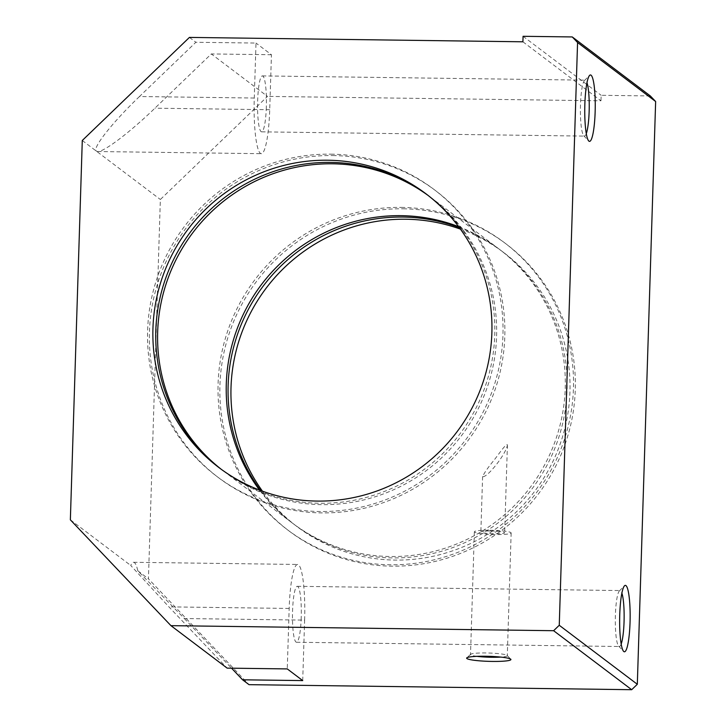 <?xml version="1.0" encoding="UTF-8"?>
<svg xmlns="http://www.w3.org/2000/svg" width="726" height="726" viewBox="0 0 726 726"><rect width="100%" height="100%" fill="white"/><g stroke="black" fill="none" stroke-linecap="round" stroke-linejoin="round"><path stroke-width="0.54" stroke-dasharray="3.63 2.72" d="M254.272 98.037L139.474 96.522L195.866 42.271L256.006 43.061L254.272 98.037A49.831 7.85 90.8 0 0 261.342 153.694A49.831 7.85 90.8 0 0 269.718 109.708L271.442 54.731L256.006 43.061M139.474 96.522C112.258 122.558 91.739 148.621 96.44 151.189L97.665 151.534C103.9 152.043 129.972 132.304 154.919 108.192L211.311 53.942L267.504 96.404L160.355 199.496L148.431 578.831L249.018 684.663M266.333 107.149A27.978 4.41 -89.2 0 1 261.623 131.842A27.978 4.41 -89.2 0 1 257.585 103.818A27.978 4.41 -89.2 0 1 262.367 75.903A27.978 4.41 -89.2 0 1 266.333 107.149M189.432 37.407L195.866 42.271M522.902 41.799L600.974 100.796L267.504 96.404M271.442 54.731L211.311 53.942M82.283 140.49L160.355 199.496M650.342 95.95L601.146 95.297L600.974 100.796M460.456 229.144A171.626 168.359 127.1 0 1 503.953 252.73A171.626 168.359 127.1 0 1 534.799 491.157A171.626 168.359 127.1 0 1 297.007 526.577A171.626 168.359 127.1 0 1 262.44 491.166M476.982 656.34A18.404 2.087 1.8 0 1 470.512 654.534A18.404 2.087 1.8 0 1 470.639 654.298A18.404 2.087 1.8 0 1 486.048 652.955A18.404 2.087 1.8 0 1 507.175 655.451A18.404 2.087 1.8 0 1 507.292 655.687A18.404 2.087 1.8 0 1 500.713 657.084M302.715 680.589L304.621 620.113L184.35 618.534L137.813 570.808A49.831 7.85 90.8 0 0 133.548 562.296A49.831 7.85 90.8 0 0 130.744 565.463L168.904 606.863L227.138 668.129M304.621 620.113A49.831 7.85 90.8 0 0 297.551 564.456A49.831 7.85 90.8 0 0 289.175 608.442L287.269 668.918M301.226 617.554A27.978 4.41 -89.2 0 1 296.526 642.256A27.978 4.41 -89.2 0 1 292.487 614.223A27.978 4.41 -89.2 0 1 297.261 586.309A27.978 4.41 -89.2 0 1 301.226 617.554M427.315 194.831A171.626 168.359 127.1 0 1 428.757 195.902A171.626 168.359 127.1 0 1 459.603 434.329A171.626 168.359 127.1 0 1 221.811 469.749A171.626 168.359 127.1 0 1 220.377 468.66M523.074 36.3L601.146 95.297M458.632 226.657A171.626 168.359 127.1 0 1 499.234 249.163A171.626 168.359 127.1 0 1 530.08 487.591A171.626 168.359 127.1 0 1 292.288 523.01A171.626 168.359 127.1 0 1 259.545 490.095M428.231 195.539A171.626 168.359 127.1 0 1 430.6 197.3A171.626 168.359 127.1 0 1 461.446 435.727A171.626 168.359 127.1 0 1 223.653 471.147A171.626 168.359 127.1 0 1 221.312 469.341M493.099 461.337C487.709 467.952 484.215 473.034 482.599 476.592C486.801 478.443 506.412 453.768 507.42 444.856C506.222 442.933 498.399 454.884 493.099 461.337M184.35 618.534L231.549 668.183M137.813 570.808L148.431 578.831M70.358 519.834L130.744 565.463M489.905 530.234A18.404 2.087 1.8 0 1 511.149 532.966A18.404 2.087 1.8 0 1 492.691 534.472A18.404 2.087 1.8 0 1 474.368 531.804A18.404 2.087 1.8 0 1 489.905 530.234M490.912 530.987A11.906 1.352 1.8 0 1 504.652 532.757A11.906 1.352 1.8 0 1 492.718 533.737A11.906 1.352 1.8 0 1 480.857 532.013A11.906 1.352 1.8 0 1 490.912 530.987M459.349 227.619A171.626 168.359 127.1 0 1 501.085 250.561A171.626 168.359 127.1 0 1 531.922 488.988A171.626 168.359 127.1 0 1 294.13 524.408A171.626 168.359 127.1 0 1 260.67 490.522M403.22 208.807A179.93 176.5 127.1 0 1 506.086 243.936A179.93 176.5 127.1 0 1 538.42 493.898A179.93 176.5 127.1 0 1 289.12 531.033A179.93 176.5 127.1 0 1 230.269 330.339A179.93 176.5 127.1 0 1 403.22 208.807M401.378 207.409A179.93 176.5 127.1 0 1 504.243 242.538A179.93 176.5 127.1 0 1 536.578 492.509A179.93 176.5 127.1 0 1 287.278 529.635A179.93 176.5 127.1 0 1 228.418 328.942A179.93 176.5 127.1 0 1 401.378 207.409M332.744 155.546A179.93 176.5 127.1 0 1 435.609 190.675A179.93 176.5 127.1 0 1 467.943 440.637A179.93 176.5 127.1 0 1 218.644 477.772A179.93 176.5 127.1 0 1 159.784 277.078A179.93 176.5 127.1 0 1 332.744 155.546M330.902 154.157A179.93 176.5 127.1 0 1 433.767 189.277A179.93 176.5 127.1 0 1 466.101 439.248A179.93 176.5 127.1 0 1 216.802 476.374A179.93 176.5 127.1 0 1 157.941 275.68A179.93 176.5 127.1 0 1 330.902 154.157M621.202 644.035A27.978 4.41 -89.2 0 1 619.351 646.503A27.978 4.41 -89.2 0 1 618.652 646.14A27.978 4.41 -89.2 0 1 615.312 618.47A27.978 4.41 -89.2 0 1 619.378 590.91A27.978 4.41 -89.2 0 1 620.086 590.556A27.978 4.41 -89.2 0 1 621.873 593.078M586.299 133.62A27.978 4.41 -89.2 0 1 584.448 136.098A27.978 4.41 -89.2 0 1 583.749 135.726A27.978 4.41 -89.2 0 1 580.41 108.065A27.978 4.41 -89.2 0 1 584.475 80.504A27.978 4.41 -89.2 0 1 585.183 80.15A27.978 4.41 -89.2 0 1 586.971 82.673M269.718 109.708L154.919 108.192M289.175 608.442L168.904 606.863M97.665 151.534L261.342 153.694M470.639 654.298L466.8 657.856M507.175 655.451L510.777 659.235M133.548 562.296L297.551 564.456M428.757 195.902L425.881 193.733M221.811 469.749L218.934 467.58M499.234 249.163L430.6 197.3M292.288 523.01L223.653 471.147M474.368 531.804L470.512 654.534M511.149 532.966L507.292 655.687M503.953 252.73L501.085 250.561M297.007 526.577L294.13 524.408M506.086 243.936L504.243 242.538M289.12 531.033L287.278 529.635M435.609 190.675L433.767 189.277M218.644 477.772L216.802 476.374M482.599 476.592L480.857 532.013M507.42 444.856L504.652 532.757M618.652 646.14L623.625 651.376M619.378 590.91L624.496 585.8M296.526 642.256L619.351 646.503M297.261 586.309L620.086 590.556M583.749 135.726L588.732 140.971M584.475 80.504L589.594 75.395M261.623 131.842L584.448 136.098M262.367 75.903L585.183 80.15"/><path stroke-width="1.09" d="M630.041 622.491A33.215 5.236 -89.2 0 1 623.625 651.376A33.215 5.236 -89.2 0 1 619.659 618.534A33.215 5.236 -89.2 0 1 624.496 585.8A33.215 5.236 -89.2 0 1 630.041 622.491M559.256 625.277L637.319 684.273L655.642 101.513L650.342 95.95L572.269 36.944L523.074 36.3L522.902 41.799L189.432 37.407L82.283 140.49L70.358 519.834L170.946 625.658L553.611 630.703L559.256 625.277L577.569 42.516L655.642 101.513M595.138 112.085A33.215 5.236 -89.2 0 1 588.732 140.971A33.215 5.236 -89.2 0 1 584.766 108.12A33.215 5.236 -89.2 0 1 589.594 75.395A33.215 5.236 -89.2 0 1 595.138 112.085M577.569 42.516L572.269 36.944M327.762 160.228A171.626 168.359 127.1 0 1 425.881 193.733A171.626 168.359 127.1 0 1 456.727 432.161A171.626 168.359 127.1 0 1 218.934 467.58A171.626 168.359 127.1 0 1 162.796 276.152A171.626 168.359 127.1 0 1 327.762 160.228M231.549 668.183L242.584 679.799L249.018 684.663L631.684 689.7L637.319 684.273M262.44 491.166A171.626 168.359 127.1 0 1 250.996 312.017A171.626 168.359 127.1 0 1 405.834 219.225A171.626 168.359 127.1 0 1 460.456 229.144M500.713 657.084A18.404 2.087 1.8 0 1 476.982 656.34M485.349 656.24A22.143 2.514 1.8 0 1 510.777 659.235A22.143 2.514 1.8 0 1 488.707 661.35A22.143 2.514 1.8 0 1 466.8 657.856A22.143 2.514 1.8 0 1 485.349 656.24M170.946 625.658L227.138 668.129L287.269 668.918L302.715 680.589L242.584 679.799M553.611 630.703L631.684 689.7M220.377 468.66A171.626 168.359 127.1 0 1 165.973 277.459A171.626 168.359 127.1 0 1 330.639 162.397A171.626 168.359 127.1 0 1 427.315 194.831M259.545 490.095A171.626 168.359 127.1 0 1 245.551 309.839A171.626 168.359 127.1 0 1 401.115 215.658A171.626 168.359 127.1 0 1 458.632 226.657M221.312 469.341A171.626 168.359 127.1 0 1 168.024 278.303A171.626 168.359 127.1 0 1 332.481 163.795A171.626 168.359 127.1 0 1 428.231 195.539M260.67 490.522A171.626 168.359 127.1 0 1 247.675 310.692A171.626 168.359 127.1 0 1 402.966 217.056A171.626 168.359 127.1 0 1 459.349 227.619M621.873 593.078A27.978 4.41 -89.2 0 1 624.051 621.81A27.978 4.41 -89.2 0 1 621.202 644.035M586.971 82.673A27.978 4.41 -89.2 0 1 589.149 111.405A27.978 4.41 -89.2 0 1 586.299 133.62"/></g></svg>
